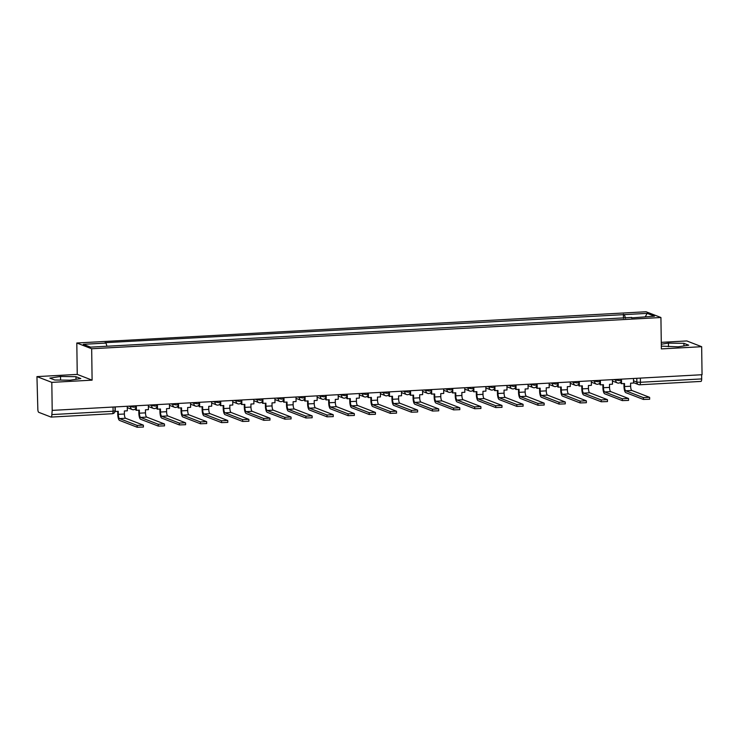 <?xml version="1.0" encoding="UTF-8"?>
<svg xmlns="http://www.w3.org/2000/svg" width="739" height="739" viewBox="0 0 739 739"><rect width="100%" height="100%" fill="white"/><g stroke="black" fill="none" stroke-linecap="round" stroke-linejoin="round"><path stroke-width="1.11" d="M36.95 376.613L51.813 382.368L52.201 410.385L702.05 374.719L701.662 346.702L661.368 348.91L660.925 317.511L646.062 311.756L76.81 342.998L77.244 374.405L36.95 376.613L37.837 409.166A2.836 0.859 -93.1 0 0 38.742 412.325L51.009 417.064A2.836 0.859 -93.1 0 0 51.12 417.082A2.836 0.859 -93.1 0 0 51.832 414.588L113.085 411.226L115.062 410.847L115.007 406.94M701.662 346.702L686.799 340.947L661.276 342.351M51.813 382.368L92.107 380.151L91.673 348.753L660.925 317.511M52.201 410.385L51.832 414.588M701.616 374.747L701.68 378.922A2.836 0.859 86.9 0 1 700.969 381.416A2.836 0.859 86.9 0 1 700.849 381.398M625.471 318.232L624.437 314.62L647.152 313.373L654.431 316.19L631.559 317.89M624.437 314.62L105.003 342.684L106.019 343.072L83.304 344.319L90.583 347.136L631.716 317.437M76.81 342.998L91.673 348.753M661.322 346.12L678.097 346.84L688.73 345.187L683.898 343.321L668.444 343.108L661.303 344.217M77.244 374.405L92.107 380.151M54.704 379.994L70.168 380.206L80.8 378.562L75.978 376.687L60.515 376.474L49.873 378.119L54.704 379.994M623.476 318.343L623.411 314.223M106.019 343.072L106.924 346.24M647.152 313.373L645.341 316.689M668.49 346.702L668.444 343.108M683.935 345.935L683.898 343.321M60.561 380.077L60.515 376.474M76.006 379.301L75.978 376.687M643.401 397.628L649.479 397.296L631.863 390.478L625.785 390.811L643.401 397.628L643.42 399.457L625.804 392.64A5.681 1.709 86.9 0 1 623.993 386.34L623.956 383.559M649.636 397.416L649.655 399.245L643.42 399.457M621.481 379.144L621.545 383.689L624.52 383.532L624.557 386.552A3.834 1.155 -93.1 0 0 625.785 390.811M621.545 383.689L620.982 383.476L620.954 381.583M633.508 378.479L633.572 383.033L630.598 383.19L630.644 386.22A3.834 1.155 -93.1 0 0 631.863 390.478M622.303 398.783L628.39 398.45L610.774 391.633L604.687 391.966L622.303 398.783L622.33 400.612L604.714 393.795A5.681 1.709 86.9 0 1 602.904 387.495L602.858 384.714M628.538 398.57L628.566 400.399L622.33 400.612M600.382 380.299L600.447 384.853L603.421 384.686L603.467 387.716A3.834 1.155 -93.1 0 0 604.687 391.966M600.447 384.853L599.883 384.631L599.856 382.747M612.419 379.643L612.483 384.188L609.509 384.354L609.546 387.384A3.834 1.155 -93.1 0 0 610.774 391.633M601.213 399.938L607.292 399.605L589.676 392.788L583.598 393.13L601.213 399.938L601.232 401.776L583.616 394.959A5.681 1.709 86.9 0 1 581.805 388.649L581.769 385.878M607.449 399.734L607.476 401.563L601.232 401.776M579.293 381.463L579.358 386.007L582.332 385.841L582.369 388.871A3.834 1.155 -93.1 0 0 583.598 393.13M579.358 386.007L578.794 385.786L578.766 383.901M591.32 380.797L591.385 385.342L588.41 385.509L588.456 388.538A3.834 1.155 -93.1 0 0 589.676 392.788M580.115 401.101L586.203 400.769L568.587 393.952L562.499 394.284L580.115 401.101L580.143 402.931L562.527 396.113A5.681 1.709 86.9 0 1 560.716 389.813L560.679 387.033M586.35 400.889L586.378 402.718L580.143 402.931M558.194 382.617L558.259 387.162L561.234 387.005L561.28 390.026A3.834 1.155 -93.1 0 0 562.499 394.284M558.259 387.162L557.696 386.95L557.668 385.056M570.231 381.952L570.296 386.506L567.321 386.663L567.358 389.693A3.834 1.155 -93.1 0 0 568.587 393.952M559.026 402.256L565.104 401.924L547.488 395.106L541.41 395.439L559.026 402.256L559.044 404.085L541.428 397.268A5.681 1.709 86.9 0 1 539.618 390.968L539.581 388.187M565.261 402.044L565.289 403.873L559.044 404.085M537.105 383.772L537.17 388.326L540.144 388.16L540.181 391.19A3.834 1.155 -93.1 0 0 541.41 395.439M537.17 388.326L536.606 388.104L536.579 386.22M549.142 383.116L549.197 387.661L546.223 387.827L546.269 390.857A3.834 1.155 -93.1 0 0 547.488 395.106M537.927 403.411L544.015 403.078L526.399 396.261L520.311 396.603L537.927 403.411L537.955 405.249L520.339 398.432A5.681 1.709 86.9 0 1 518.529 392.123L518.492 389.351M544.163 403.208L544.19 405.037L537.955 405.249M516.007 384.936L516.071 389.481L519.046 389.314L519.092 392.344A3.834 1.155 -93.1 0 0 520.311 396.603M516.071 389.481L515.508 389.259L515.48 387.375M528.043 384.271L528.108 388.816L525.133 388.982L525.17 392.012A3.834 1.155 -93.1 0 0 526.399 396.261M516.838 404.575L522.916 404.242L505.3 397.425L499.222 397.758L516.838 404.575L516.857 406.404L499.241 399.587A5.681 1.709 86.9 0 1 497.43 393.287L497.393 390.506M523.073 404.362L523.101 406.191L516.857 406.404M494.918 386.091L494.982 390.635L497.957 390.478L497.994 393.499A3.834 1.155 -93.1 0 0 499.222 397.758M494.982 390.635L494.419 390.423L494.391 388.529M506.954 385.425L507.009 389.98L504.035 390.137L504.081 393.166A3.834 1.155 -93.1 0 0 505.3 397.425M495.74 405.729L501.827 405.397L484.211 398.58L478.124 398.912L495.74 405.729L495.767 407.558L478.151 400.741A5.681 1.709 86.9 0 1 476.341 394.441L476.304 391.661M501.975 405.517L502.003 407.346L495.767 407.558M473.819 387.245L473.884 391.799L476.858 391.633L476.904 394.663A3.834 1.155 -93.1 0 0 478.124 398.912M473.884 391.799L473.32 391.578L473.293 389.693M485.856 386.589L485.92 391.134L482.946 391.3L482.992 394.33A3.834 1.155 -93.1 0 0 484.211 398.58M474.65 406.884L480.729 406.552L463.113 399.734L457.035 400.076L474.65 406.884L474.678 408.722L457.062 401.905A5.681 1.709 86.9 0 1 455.242 395.596L455.206 392.825M480.886 406.681L480.913 408.51L474.678 408.722M452.73 388.409L452.795 392.954L455.769 392.788L455.806 395.818A3.834 1.155 -93.1 0 0 457.035 400.076M452.795 392.954L452.231 392.732L452.203 390.848M464.766 387.744L464.822 392.289L461.847 392.455L461.893 395.485A3.834 1.155 -93.1 0 0 463.113 399.734M453.552 408.048L459.64 407.716L442.024 400.898L435.936 401.231L453.552 408.048L453.58 409.877L435.964 403.06A5.681 1.709 86.9 0 1 434.153 396.76L434.116 393.979M459.787 407.836L459.815 409.665L453.58 409.877M431.631 389.564L431.696 394.109L434.671 393.952L434.717 396.972A3.834 1.155 -93.1 0 0 435.936 401.231M431.696 394.109L431.133 393.896L431.105 392.003M443.668 388.899L443.733 393.453L440.758 393.61L440.804 396.64A3.834 1.155 -93.1 0 0 442.024 400.898M432.463 409.203L438.541 408.87L420.925 402.053L414.847 402.385L432.463 409.203L432.491 411.032L414.875 404.215A5.681 1.709 86.9 0 1 413.055 397.915L413.018 395.134M438.698 408.99L438.726 410.819L432.491 411.032M410.542 390.719L410.607 395.273L413.581 395.106L413.618 398.136A3.834 1.155 -93.1 0 0 414.847 402.385M410.607 395.273L410.043 395.051L410.016 393.166M422.579 390.063L422.643 394.608L419.669 394.774L419.706 397.804A3.834 1.155 -93.1 0 0 420.925 402.053M411.364 410.357L417.452 410.025L399.836 403.208L393.748 403.549L411.364 410.357L411.392 412.196L393.776 405.378A5.681 1.709 86.9 0 1 391.966 399.069L391.929 396.298M417.609 410.154L417.627 411.983L411.392 412.196M389.444 391.882L389.508 396.427L392.483 396.261L392.529 399.291A3.834 1.155 -93.1 0 0 393.748 403.549M389.508 396.427L388.945 396.206L388.917 394.321M401.48 391.217L401.545 395.762L398.57 395.928L398.617 398.958A3.834 1.155 -93.1 0 0 399.836 403.208M390.275 411.521L396.363 411.189L378.747 404.372L372.659 404.704L390.275 411.521L390.303 413.35L372.687 406.533A5.681 1.709 86.9 0 1 370.867 400.233L370.83 397.453M396.51 411.309L396.538 413.138L390.303 413.35M368.355 393.037L368.419 397.582L371.394 397.425L371.431 400.446A3.834 1.155 -93.1 0 0 372.659 404.704M368.419 397.582L367.856 397.37L367.828 395.476M380.391 392.372L380.456 396.926L377.481 397.083L377.518 400.113A3.834 1.155 -93.1 0 0 378.747 404.372M369.177 412.676L375.264 412.344L357.648 405.526L351.561 405.859L369.177 412.676L369.204 414.505L351.588 407.688A5.681 1.709 86.9 0 1 349.778 401.388L349.741 398.607M375.421 412.464L375.44 414.293L369.204 414.505M347.256 394.192L347.321 398.746L350.295 398.58L350.341 401.61A3.834 1.155 -93.1 0 0 351.561 405.859M347.321 398.746L346.757 398.524L346.739 396.64M359.293 393.536L359.357 398.081L356.383 398.247L356.429 401.277A3.834 1.155 -93.1 0 0 357.648 405.526M348.087 413.831L354.175 413.498L336.559 406.681L330.472 407.023L348.087 413.831L348.115 415.669L330.499 408.852A5.681 1.709 86.9 0 1 328.689 402.543L328.643 399.771M354.323 413.628L354.351 415.457L348.115 415.669M326.167 395.347L326.232 399.901L329.206 399.734L329.243 402.764A3.834 1.155 -93.1 0 0 330.472 407.023M326.232 399.901L325.668 399.679L325.64 397.794M338.203 394.691L338.268 399.236L335.294 399.402L335.33 402.432A3.834 1.155 -93.1 0 0 336.559 406.681M326.989 414.995L333.077 414.662L315.461 407.845L309.373 408.177L326.989 414.995L327.017 416.824L309.401 410.006A5.681 1.709 86.9 0 1 307.59 403.706L307.553 400.926M333.234 414.782L333.252 416.611L327.017 416.824M305.078 396.51L305.133 401.055L308.108 400.898L308.154 403.919A3.834 1.155 -93.1 0 0 309.373 408.177M305.133 401.055L304.57 400.843L304.551 398.949M317.105 395.845L317.17 400.399L314.195 400.556L314.241 403.586A3.834 1.155 -93.1 0 0 315.461 407.845M305.9 416.149L311.987 415.817L294.371 409L288.284 409.332L305.9 416.149L305.928 417.978L288.312 411.161A5.681 1.709 86.9 0 1 286.501 404.861L286.455 402.081M312.135 415.937L312.163 417.766L305.928 417.978M283.979 397.665L284.044 402.219L287.018 402.053L287.065 405.083A3.834 1.155 -93.1 0 0 288.284 409.332M284.044 402.219L283.48 401.998L283.453 400.113M296.016 397.009L296.08 401.554L293.106 401.72L293.143 404.75A3.834 1.155 -93.1 0 0 294.371 409M284.801 417.304L290.889 416.972L273.273 410.154L267.185 410.496L284.801 417.304L284.829 419.142L267.213 412.325A5.681 1.709 86.9 0 1 265.403 406.016L265.366 403.245M291.046 417.101L291.064 418.93L284.829 419.142M262.89 398.82L262.945 403.374L265.929 403.208L265.966 406.238A3.834 1.155 -93.1 0 0 267.185 410.496M262.945 403.374L262.382 403.152L262.363 401.268M274.917 398.164L274.982 402.709L272.007 402.875L272.054 405.905A3.834 1.155 -93.1 0 0 273.273 410.154M263.712 418.468L269.8 418.135L252.184 411.318L246.096 411.651L263.712 418.468L263.74 420.297L246.124 413.48A5.681 1.709 86.9 0 1 244.313 407.18L244.267 404.399M269.947 418.256L269.975 420.085L263.74 420.297M241.792 399.984L241.856 404.529L244.831 404.372L244.877 407.392A3.834 1.155 -93.1 0 0 246.096 411.651M241.856 404.529L241.293 404.316L241.265 402.422M253.828 399.319L253.893 403.873L250.918 404.03L250.955 407.06A3.834 1.155 -93.1 0 0 252.184 411.318M242.623 419.623L248.701 419.29L231.085 412.473L225.007 412.805L242.623 419.623L242.641 421.452L225.025 414.634A5.681 1.709 86.9 0 1 223.215 408.334L223.178 405.554M248.858 419.41L248.886 421.239L242.641 421.452M220.702 401.138L220.767 405.693L223.741 405.526L223.778 408.556A3.834 1.155 -93.1 0 0 225.007 412.805M220.767 405.693L220.204 405.471L220.176 403.586M232.73 400.483L232.794 405.027L229.82 405.194L229.866 408.224A3.834 1.155 -93.1 0 0 231.085 412.473M221.524 420.777L227.612 420.445L209.996 413.628L203.909 413.969L221.524 420.777L221.552 422.616L203.936 415.798A5.681 1.709 86.9 0 1 202.126 409.489L202.08 406.718M227.76 420.574L227.788 422.403L221.552 422.616M199.604 402.293L199.669 406.847L202.643 406.681L202.689 409.711A3.834 1.155 -93.1 0 0 203.909 413.969M199.669 406.847L199.105 406.626L199.077 404.741M211.64 401.637L211.705 406.182L208.731 406.348L208.767 409.378A3.834 1.155 -93.1 0 0 209.996 413.628M200.435 421.941L206.514 421.609L188.898 414.791L182.819 415.124L200.435 421.941L200.454 423.77L182.838 416.953A5.681 1.709 86.9 0 1 181.027 410.653L180.99 407.873M206.671 421.729L206.698 423.558L200.454 423.77M178.515 403.457L178.579 408.002L181.554 407.845L181.591 410.866A3.834 1.155 -93.1 0 0 182.819 415.124M178.579 408.002L178.016 407.789L177.988 405.896M190.542 402.792L190.607 407.346L187.632 407.503L187.678 410.533A3.834 1.155 -93.1 0 0 188.898 414.791M179.337 423.096L185.424 422.763L167.808 415.946L161.721 416.279L179.337 423.096L179.365 424.925L161.749 418.108A5.681 1.709 86.9 0 1 159.938 411.808L159.901 409.027M185.572 422.884L185.6 424.713L179.365 424.925M157.416 404.612L157.481 409.166L160.455 409L160.502 412.029A3.834 1.155 -93.1 0 0 161.721 416.279M157.481 409.166L156.917 408.944L156.89 407.06M169.453 403.956L169.517 408.501L166.543 408.667L166.58 411.697A3.834 1.155 -93.1 0 0 167.808 415.946M158.248 424.251L164.326 423.918L146.71 417.101L140.632 417.443L158.248 424.251L158.266 426.089L140.65 419.272A5.681 1.709 86.9 0 1 138.84 412.962L138.803 410.191M164.483 424.047L164.511 425.876L158.266 426.089M136.327 405.766L136.392 410.321L139.366 410.154L139.403 413.184A3.834 1.155 -93.1 0 0 140.632 417.443M136.392 410.321L135.828 410.099L135.8 408.214M148.363 405.111L148.419 409.655L145.444 409.822L145.491 412.852A3.834 1.155 -93.1 0 0 146.71 417.101M137.149 425.415L143.237 425.082L125.621 418.265L119.533 418.597L137.149 425.415L137.177 427.244L119.561 420.426A5.681 1.709 86.9 0 1 117.75 414.126L117.713 411.346M143.384 425.202L143.412 427.031L137.177 427.244M115.229 406.93L115.293 411.475L118.268 411.318L118.314 414.339A3.834 1.155 -93.1 0 0 119.533 418.597M127.265 406.265L127.33 410.819L124.355 410.976L124.392 414.006A3.834 1.155 -93.1 0 0 125.621 418.265M128.364 406.21L134.138 407.254L136.115 406.875L136.096 405.785M149.454 405.046L155.236 406.09L157.204 405.72L157.195 404.621M170.543 403.891L176.325 404.935L178.302 404.556L178.284 403.466M191.641 402.737L197.424 403.78L199.391 403.402L199.382 402.312M212.73 401.573L218.513 402.616L220.49 402.247L220.471 401.157M233.829 400.418L239.612 401.462L241.579 401.083L241.57 399.993M254.918 399.263L260.701 400.307L262.678 399.928L262.659 398.838M276.017 398.099L281.799 399.143L283.767 398.774L283.748 397.684M297.106 396.945L302.888 397.988L304.865 397.61L304.847 396.52M318.204 395.79L323.978 396.834L325.954 396.455L325.936 395.365M339.293 394.626L345.076 395.67L347.053 395.3L347.034 394.21M360.392 393.471L366.165 394.515L368.142 394.136L368.124 393.046M381.481 392.317L387.264 393.36L389.231 392.982L389.222 391.892M402.579 391.153L408.353 392.197L410.33 391.827L410.311 390.737M423.669 389.998L429.451 391.042L431.419 390.663L431.41 389.573M444.767 388.843L450.541 389.887L452.517 389.508L452.499 388.418M465.856 387.689L471.639 388.723L473.607 388.354L473.597 387.264M486.955 386.525L492.728 387.569L494.705 387.19L494.687 386.1M508.044 385.37L513.827 386.414L515.794 386.035L515.785 384.945M529.142 384.215L534.916 385.25L536.893 384.88L536.874 383.79M550.232 383.051L556.014 384.095L557.982 383.717L557.973 382.626M571.321 381.897L577.104 382.941L579.08 382.562L579.062 381.472M592.419 380.742L598.202 381.777L600.17 381.407L600.16 380.317M613.509 379.578L619.291 380.622L621.268 380.243L621.25 379.153M633.545 380.816L636.852 382.091L640.427 382.275L701.68 378.922M636.806 378.303L636.852 382.091A2.836 2.688 -68.8 0 0 638.533 384.594A2.836 2.836 0 0 0 639.715 384.779A2.836 0.859 -93.1 0 0 640.427 382.275L640.371 378.109M130.554 406.09L130.572 407.06A2.836 2.688 111.2 0 0 133.316 409.729M151.652 404.926L151.661 405.905A2.836 2.688 111.2 0 0 154.405 408.575M172.741 403.771L172.76 404.75A2.836 2.688 111.2 0 0 175.503 407.411M193.84 402.616L193.849 403.586A2.836 2.688 111.2 0 0 196.592 406.256M214.929 401.453L214.947 402.432A2.836 2.688 111.2 0 0 217.691 405.101M236.027 400.298L236.037 401.277A2.836 2.688 111.2 0 0 238.78 403.937M257.117 399.143L257.126 400.113A2.836 2.688 111.2 0 0 259.869 402.783M278.206 397.979L278.224 398.958A2.836 2.688 111.2 0 0 280.968 401.628M299.304 396.825L299.313 397.804A2.836 2.688 111.2 0 0 302.057 400.464M320.393 395.67L320.412 396.64A2.836 2.688 111.2 0 0 323.155 399.309M341.492 394.506L341.501 395.485A2.836 2.688 111.2 0 0 344.245 398.155M362.581 393.351L362.6 394.33A2.836 2.688 111.2 0 0 365.343 396.991M383.68 392.197L383.689 393.166A2.836 2.688 111.2 0 0 386.432 395.836M404.769 391.033L404.787 392.012A2.836 2.688 111.2 0 0 407.531 394.681M425.867 389.878L425.876 390.857A2.836 2.688 111.2 0 0 428.62 393.517M446.956 388.723L446.975 389.693A2.836 2.688 111.2 0 0 449.718 392.363M468.055 387.559L468.064 388.538A2.836 2.688 111.2 0 0 470.808 391.208M489.144 386.405L489.163 387.384A2.836 2.688 111.2 0 0 491.906 390.044M510.243 385.25L510.252 386.22A2.836 2.688 111.2 0 0 512.995 388.89M531.332 384.086L531.35 385.065A2.836 2.688 111.2 0 0 534.094 387.735M552.43 382.931L552.439 383.911A2.836 2.688 111.2 0 0 555.183 386.58M573.519 381.777L573.538 382.747A2.836 2.688 111.2 0 0 576.281 385.416M594.618 380.613L594.627 381.592A2.836 2.688 111.2 0 0 597.371 384.262M615.707 379.458L615.726 380.437A2.836 2.688 111.2 0 0 618.469 383.107M113.03 407.05L113.085 411.226A2.836 0.859 -93.1 0 1 112.374 413.72A2.836 2.836 0 0 0 115.062 410.847M112.254 413.701A2.836 0.859 -93.1 0 0 112.374 413.72L51.12 417.082M633.572 382.673L638.533 384.594A2.836 2.688 -68.8 0 0 639.595 384.76A2.836 0.859 -93.1 0 0 639.715 384.779L700.969 381.416M630.644 386.22L624.557 386.552M609.546 387.384L603.467 387.716M588.456 388.538L582.369 388.871M567.358 389.693L561.28 390.026M546.269 390.857L540.181 391.19M525.17 392.012L519.092 392.344M504.081 393.166L497.994 393.499M482.992 394.33L476.904 394.663M461.893 395.485L455.806 395.818M440.804 396.64L434.717 396.972M419.706 397.804L413.618 398.136M398.617 398.958L392.529 399.291M377.518 400.113L371.431 400.446M356.429 401.277L350.341 401.61M335.33 402.432L329.243 402.764M314.241 403.586L308.154 403.919M293.143 404.75L287.065 405.083M272.054 405.905L265.966 406.238M250.955 407.06L244.877 407.392M229.866 408.224L223.778 408.556M208.767 409.378L202.689 409.711M187.678 410.533L181.591 410.866M166.58 411.697L160.502 412.029M145.491 412.852L139.403 413.184M124.392 414.006L118.314 414.339M612.437 381.01L617.398 382.931A2.836 2.836 0 0 0 621.268 380.243M591.348 382.174L596.308 384.095A2.836 2.836 0 0 0 600.17 381.407M570.249 383.329L575.21 385.25A2.836 2.836 0 0 0 579.08 382.562M549.16 384.483L554.121 386.405A2.836 2.836 0 0 0 557.982 383.717M528.062 385.647L533.022 387.569A2.836 2.836 0 0 0 536.893 384.88M506.972 386.802L511.933 388.723A2.836 2.836 0 0 0 515.794 386.035M485.874 387.957L490.835 389.878A2.836 2.836 0 0 0 494.705 387.19M464.785 389.12L469.745 391.042A2.836 2.836 0 0 0 473.607 388.354M443.686 390.275L448.656 392.197A2.836 2.836 0 0 0 452.517 389.508M422.597 391.43L427.558 393.351A2.836 2.836 0 0 0 431.419 390.663M401.499 392.594L406.468 394.515A2.836 2.836 0 0 0 410.33 391.827M380.409 393.748L385.37 395.67A2.836 2.836 0 0 0 389.231 392.982M359.311 394.903L364.281 396.825A2.836 2.836 0 0 0 368.142 394.136M338.222 396.067L343.182 397.988A2.836 2.836 0 0 0 347.053 395.3M317.123 397.222L322.093 399.143A2.836 2.836 0 0 0 325.954 396.455M296.034 398.376L300.995 400.298A2.836 2.836 0 0 0 304.865 397.61M274.936 399.54L279.905 401.462A2.836 2.836 0 0 0 283.767 398.774M253.846 400.695L258.807 402.616A2.836 2.836 0 0 0 262.678 399.928M232.748 401.85L237.718 403.771A2.836 2.836 0 0 0 241.579 401.083M211.659 403.014L216.619 404.935A2.836 2.836 0 0 0 220.49 402.247M190.57 404.168L195.53 406.09A2.836 2.836 0 0 0 199.391 403.402M169.471 405.323L174.432 407.244A2.836 2.836 0 0 0 178.302 404.556M148.382 406.487L153.343 408.408A2.836 2.836 0 0 0 157.204 405.72M127.284 407.642L132.244 409.563A2.836 2.836 0 0 0 136.115 406.875"/></g></svg>
